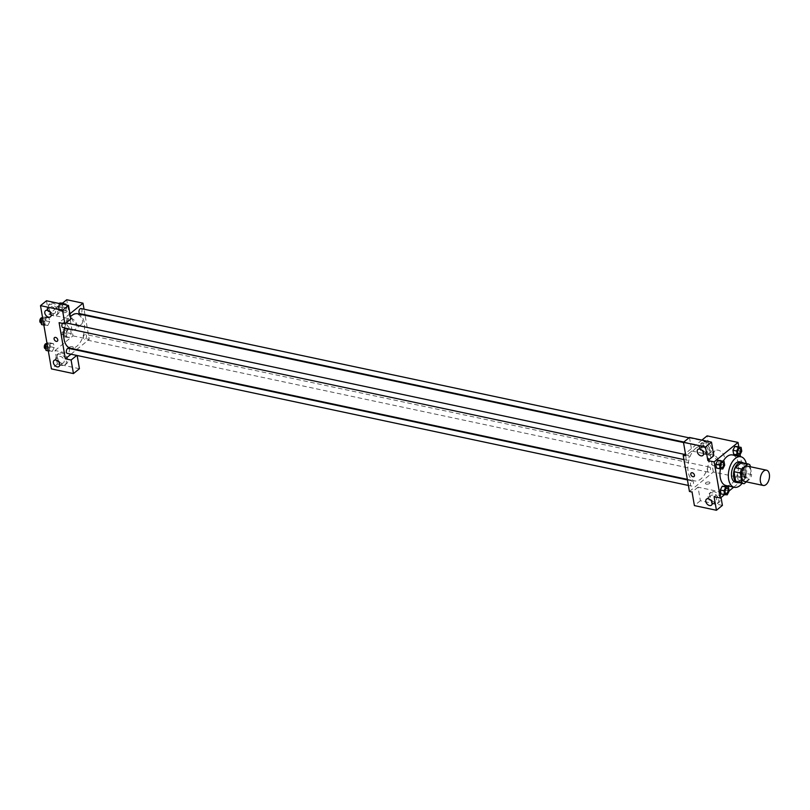 <?xml version="1.0" encoding="UTF-8"?>
<svg xmlns="http://www.w3.org/2000/svg" width="810" height="810" viewBox="0 0 810 810"><rect width="100%" height="100%" fill="white"/><g stroke="black" fill="none" stroke-linecap="round" stroke-linejoin="round"><path stroke-width="0.61" stroke-dasharray="4.05 3.04" d="M747.62 466.165A7.816 4.435 -78 0 1 750.617 472.382A7.816 4.435 -78 0 1 747.164 480.593A7.816 4.435 -78 0 1 744.37 481.454M742.021 462.662A10.085 5.721 -78 0 1 743.732 463.765L745.372 473.273L751.67 474.609L750.313 466.742M746.374 481.879L750.404 478.589A10.085 5.721 -78 0 0 751.67 474.609M744.117 483.712L737.829 482.375L744.117 477.252L750.404 478.589M745.372 473.273A10.085 5.721 -78 0 1 744.117 477.252M739.054 482.649A10.419 5.913 102 0 0 745.483 473.698A10.419 5.913 102 0 0 743.246 462.915M739.773 461.842A10.419 5.913 -78 0 1 743.772 470.124A10.419 5.913 -78 0 1 739.165 481.069A10.419 5.913 -78 0 1 735.439 482.213M743.732 463.765L750.03 465.102M746.324 463.573A15.623 8.869 -78 0 1 742.132 483.297M732.463 454.957A15.623 8.869 -78 0 1 738.467 467.38A15.623 8.869 -78 0 1 731.551 483.803A15.623 8.869 -78 0 1 725.962 485.534M720.444 468.858A15.623 8.869 -78 0 1 723.259 461.123M724.545 494.667L729.132 490.931M733.728 487.185L744.279 478.589L740.492 456.668M740.127 454.542L738.801 446.877M727.248 494.819L721.001 493.908L723.573 494.039L725.476 490.263L724.808 486.344L725.476 490.263L729.152 491.042M722.783 468.97L716.536 468.058L719.108 468.19L721.011 464.413L720.343 460.495L721.011 464.413L724.687 465.193M739.874 455.058L733.617 454.147L736.199 454.278L738.102 450.492L737.424 446.583L738.102 450.492L741.768 451.271M740.664 480.117L742.567 476.341L741.889 472.422L739.307 472.291L737.414 476.077L738.082 479.986L740.664 480.117L742.567 476.341L741.889 472.422L739.307 472.291L737.414 476.077L738.082 479.986L744.339 480.897L746.233 477.12L745.564 473.202L742.983 473.07L741.079 476.857L741.757 480.765L744.339 480.897M702.746 445.865A2.278 1.083 170.2 0 1 703.688 446.543A2.278 1.083 170.2 0 1 701.622 447.991A2.278 1.083 170.2 0 1 699.192 447.312A2.278 1.083 170.2 0 1 700.326 446.128A2.278 1.083 170.2 0 1 702.746 445.865A2.278 1.083 -9.8 0 0 700.326 446.128A2.278 1.083 -9.8 0 0 699.192 447.322A2.278 1.083 -9.8 0 0 701.622 448.001A2.278 1.083 -9.8 0 0 703.688 446.543A2.278 1.083 -9.8 0 0 702.746 445.865M689.452 437.461L691.791 451.018L685.817 455.878M691.791 451.018L713.823 455.696M701.885 440.103L685.412 453.519M711.605 448.7A6.51 4.384 -129.2 0 0 707.697 442.938A6.51 4.384 -129.2 0 0 702.25 442.533A6.51 4.384 -129.2 0 0 702.958 450.35A6.51 4.384 -129.2 0 0 710.471 452.628A6.51 4.384 -129.2 0 0 711.605 448.7M710.107 449.914A6.51 4.384 50.8 0 1 708.973 453.843A6.51 4.384 50.8 0 1 701.47 451.565A6.51 4.384 50.8 0 1 700.751 443.748A6.51 4.384 50.8 0 1 706.198 444.153A6.51 4.384 50.8 0 1 710.107 449.914M704.275 445.409A3.908 2.632 -129.2 0 0 702.402 445.773A3.908 2.632 -129.2 0 0 702.108 449.327A3.908 2.632 -129.2 0 0 705.449 452.193A3.908 2.632 -129.2 0 0 707.332 451.828A3.908 2.632 -129.2 0 0 707.626 448.274A3.908 2.632 -129.2 0 0 704.275 445.409M724.393 456.941A6.531 4.394 -129.2 0 0 720.475 451.17A6.531 4.394 -129.2 0 0 715.007 450.765A6.531 4.394 -129.2 0 0 715.726 458.602A6.531 4.394 -129.2 0 0 723.259 460.89A6.531 4.394 -129.2 0 0 724.393 456.941M689.442 491.478L713.337 472.007L744.279 478.589M713.337 472.007L707.1 435.861M718.835 461.477A6.531 4.394 50.8 0 1 717.701 465.416A6.531 4.394 50.8 0 1 710.167 463.128A6.531 4.394 50.8 0 1 709.449 455.291A6.531 4.394 50.8 0 1 714.916 455.696A6.531 4.394 50.8 0 1 718.835 461.477M706.381 484.147A2.278 1.083 -9.8 0 0 708.801 483.884A2.278 1.083 -9.8 0 0 709.935 482.689A2.278 1.083 -9.8 0 0 707.505 482.011A2.278 1.083 -9.8 0 0 705.439 483.469A2.278 1.083 -9.8 0 0 706.381 484.147A2.278 1.083 170.2 0 1 705.439 483.469A2.278 1.083 170.2 0 1 707.505 482.011A2.278 1.083 170.2 0 1 709.935 482.689A2.278 1.083 170.2 0 1 708.801 483.884A2.278 1.083 170.2 0 1 706.381 484.137M722.409 505.399L700.377 500.722L698.038 487.164L720.07 491.852L714.096 496.712M698.038 487.164L692.064 492.034M720.191 498.403A6.51 4.384 -129.2 0 0 716.283 492.642A6.51 4.384 -129.2 0 0 710.836 492.237A6.51 4.384 -129.2 0 0 711.544 500.053A6.51 4.384 -129.2 0 0 719.057 502.332A6.51 4.384 -129.2 0 0 720.191 498.403M720.07 491.852L721.042 497.512M718.693 499.618A6.51 4.384 50.8 0 1 717.559 503.557A6.51 4.384 50.8 0 1 710.056 501.268A6.51 4.384 50.8 0 1 709.337 493.452A6.51 4.384 50.8 0 1 714.784 493.857A6.51 4.384 50.8 0 1 718.693 499.618M712.861 495.112A3.908 2.632 -129.2 0 0 710.988 495.477A3.908 2.632 -129.2 0 0 710.694 499.031A3.908 2.632 -129.2 0 0 714.035 501.896A3.908 2.632 -129.2 0 0 715.918 501.532A3.908 2.632 -129.2 0 0 716.212 497.978A3.908 2.632 -129.2 0 0 712.861 495.112M700.377 500.722L694.403 505.592M694.059 476.503L694.059 476.503A2.278 1.529 -129.2 0 0 693.805 473.769A2.278 1.529 -129.2 0 0 691.173 472.969L691.173 472.969M708.659 467.37A2.602 1.478 -78 0 1 709.59 467.087A2.602 1.478 -78 0 1 710.491 469.942A2.602 1.478 -78 0 1 708.507 472.179A2.602 1.478 -78 0 1 707.505 470.104A2.602 1.478 -78 0 1 708.659 467.37M687.103 455.443A2.602 1.478 -78 0 1 688.034 455.159A2.602 1.478 -78 0 1 689.037 457.225A2.602 1.478 -78 0 1 687.882 459.958A2.602 1.478 -78 0 1 686.951 460.252A2.602 1.478 -78 0 1 685.948 458.176A2.602 1.478 -78 0 1 687.103 455.443M691.568 481.292A2.602 1.478 -78 0 1 692.499 480.998A2.602 1.478 -78 0 1 693.502 483.074A2.602 1.478 -78 0 1 692.347 485.808A2.602 1.478 -78 0 1 691.416 486.101A2.602 1.478 -78 0 1 690.414 484.026A2.602 1.478 -78 0 1 691.568 481.292M704.194 441.521A2.602 1.478 -78 0 1 705.125 441.237A2.602 1.478 -78 0 1 706.117 443.303A2.602 1.478 -78 0 1 704.973 446.047A2.602 1.478 -78 0 1 704.042 446.33A2.602 1.478 -78 0 1 703.039 444.265A2.602 1.478 -78 0 1 704.194 441.521M695.628 448.396A17.607 9.993 -78 0 1 701.926 446.442A17.607 9.993 -78 0 1 708.689 460.444A17.607 9.993 -78 0 1 700.903 478.943A17.607 9.993 -78 0 1 694.605 480.887A17.607 9.993 -78 0 1 687.852 466.894A17.607 9.993 -78 0 1 695.628 448.396M77.831 313.774A17.607 9.993 -78 0 1 84.594 327.767A17.607 9.993 -78 0 1 76.808 346.265A17.607 9.993 -78 0 1 70.51 348.219M64.618 327.949A17.607 9.993 -78 0 1 66.309 322.988M66.521 322.532A17.607 9.993 -78 0 1 70.45 316.71M84.554 334.702A2.602 1.478 102 0 0 83.4 337.436A2.602 1.478 102 0 0 84.402 339.501A2.602 1.478 102 0 0 86.386 337.264A2.602 1.478 102 0 0 85.485 334.408A2.602 1.478 102 0 0 84.554 334.702M62.481 323.372A2.602 1.478 -78 0 1 63.939 322.481A2.602 1.478 -78 0 1 64.932 324.557A2.602 1.478 -78 0 1 63.787 327.291A2.602 1.478 -78 0 1 62.856 327.574M68.404 348.33A2.602 1.478 -78 0 1 69.397 350.396A2.602 1.478 -78 0 1 68.253 353.14A2.602 1.478 -78 0 1 67.321 353.423M81.02 308.559A2.602 1.478 -78 0 1 82.023 310.635A2.602 1.478 -78 0 1 80.868 313.369A2.602 1.478 -78 0 1 79.937 313.662M70.986 354.203L76.17 349.981M76.717 349.535L89.242 339.339L85.091 315.313M84.989 314.736L84.037 309.207M69.944 313.814L59.1 322.653M57.368 341.162L57.368 341.152A2.278 1.529 -129.2 0 0 57.115 338.418A2.278 1.529 -129.2 0 0 54.493 337.618L54.493 337.618M53.035 313.5A3.908 2.632 -129.2 0 0 54.908 313.136A3.908 2.632 -129.2 0 0 55.202 309.582A3.908 2.632 -129.2 0 0 51.86 306.717A3.908 2.632 -129.2 0 0 49.977 307.081A3.908 2.632 -129.2 0 0 49.683 310.635A3.908 2.632 -129.2 0 0 53.035 313.5M57.692 311.222A6.51 4.384 50.8 0 1 56.558 315.151A6.51 4.384 50.8 0 1 49.045 312.873A6.51 4.384 50.8 0 1 48.337 305.056A6.51 4.384 50.8 0 1 53.784 305.461A6.51 4.384 50.8 0 1 57.692 311.222M59.181 310.007A6.51 4.384 -129.2 0 0 55.272 304.246A6.51 4.384 -129.2 0 0 49.825 303.841A6.51 4.384 -129.2 0 0 50.544 311.658A6.51 4.384 -129.2 0 0 58.047 313.936A6.51 4.384 -129.2 0 0 59.181 310.007M61.621 363.204A3.908 2.632 -129.2 0 0 63.494 362.839A3.908 2.632 -129.2 0 0 63.069 358.152A3.908 2.632 -129.2 0 0 58.563 356.785A3.908 2.632 -129.2 0 0 58.269 360.339A3.908 2.632 -129.2 0 0 61.621 363.204M66.278 360.926A6.51 4.384 50.8 0 1 65.144 364.865A6.51 4.384 50.8 0 1 57.632 362.576A6.51 4.384 50.8 0 1 56.923 354.76A6.51 4.384 50.8 0 1 62.37 355.165A6.51 4.384 50.8 0 1 66.278 360.926M67.767 359.711A6.51 4.384 -129.2 0 0 63.858 353.95A6.51 4.384 -129.2 0 0 58.411 353.545A6.51 4.384 -129.2 0 0 59.13 361.361A6.51 4.384 -129.2 0 0 66.633 363.639A6.51 4.384 -129.2 0 0 67.767 359.711M79.431 368.722L57.399 364.034L55.06 350.477L77.153 355.519M57.399 364.034L51.425 368.904M46.474 300.773L48.813 314.331L70.845 319.008M41.563 324.577L44.145 324.709L46.048 320.922L45.37 317.014L42.788 316.882L46.464 317.662L44.56 321.438L45.238 325.357L47.81 325.488L49.714 321.702L49.035 317.793L46.464 317.652L44.56 321.449M62.167 303.446L63.544 303.74L61.641 307.527L62.319 311.435L64.901 311.567L66.805 307.79L66.126 303.871L63.544 303.74L61.651 307.527L62.319 311.435L64.901 311.577M59.575 303.558L57.976 306.747L58.654 310.655L64.901 311.567L66.795 307.78M68.01 329.589L66.116 333.376L66.784 337.284L69.366 337.426L71.26 333.629L70.591 329.721L68.01 329.579L66.106 333.366L66.784 337.284L69.366 337.416L71.27 333.629L70.591 329.721L64.344 328.809L62.441 332.586L63.109 336.504L65.691 336.636L67.594 332.849L66.916 328.941L64.344 328.809M52.275 351.337L54.179 347.551L53.501 343.642L50.929 343.501L49.025 347.287L49.704 351.206L52.275 351.337L54.179 347.551L53.501 343.642L50.929 343.511L49.025 347.287L49.704 351.206L52.275 351.337L48.61 350.558L50.504 346.771L49.835 342.863L46.99 343.238M61.53 303.973L48.813 314.331M55.06 350.477L72.981 335.877L66.734 299.73M76.221 313.703A6.531 4.394 -129.2 0 0 73.072 314.3A6.531 4.394 -129.2 0 0 73.791 322.137A6.531 4.394 -129.2 0 0 81.324 324.425A6.531 4.394 -129.2 0 0 81.81 318.482A6.531 4.394 -129.2 0 0 76.221 313.703M72.981 335.877L89.242 339.339M70.672 318.229A6.531 4.394 50.8 0 1 76.261 323.008A6.531 4.394 50.8 0 1 75.775 328.951A6.531 4.394 50.8 0 1 68.243 326.673A6.531 4.394 50.8 0 1 67.524 318.826A6.531 4.394 50.8 0 1 70.672 318.229M69.69 348.796A2.278 1.083 -9.8 0 0 72.11 348.533A2.278 1.083 -9.8 0 0 73.244 347.338A2.278 1.083 -9.8 0 0 70.814 346.67A2.278 1.083 -9.8 0 0 68.749 348.118A2.278 1.083 -9.8 0 0 69.69 348.796A2.278 1.083 170.2 0 1 68.749 348.118A2.278 1.083 170.2 0 1 70.814 346.66A2.278 1.083 170.2 0 1 73.244 347.338A2.278 1.083 170.2 0 1 72.11 348.533A2.278 1.083 170.2 0 1 69.69 348.796M66.066 310.513A2.278 1.083 170.2 0 1 66.997 311.192A2.278 1.083 170.2 0 1 64.942 312.65A2.278 1.083 170.2 0 1 62.512 311.971A2.278 1.083 170.2 0 1 63.646 310.777A2.278 1.083 170.2 0 1 66.066 310.513A2.278 1.083 -9.8 0 0 63.646 310.777A2.278 1.083 -9.8 0 0 62.512 311.971A2.278 1.083 -9.8 0 0 64.942 312.65A2.278 1.083 -9.8 0 0 66.997 311.192A2.278 1.083 -9.8 0 0 66.066 310.524M65.407 334.986A2.602 1.478 -78 0 1 64.476 335.269A2.602 1.478 -78 0 1 63.575 332.414A2.602 1.478 -78 0 1 65.559 330.176A2.602 1.478 -78 0 1 66.562 332.242A2.602 1.478 -78 0 1 65.407 334.986M62.441 332.586L66.106 333.366M63.109 336.504L66.784 337.284M65.691 336.636L69.366 337.416M67.594 332.849L71.27 333.629M66.916 328.941L70.591 329.721M63.312 334.53A2.602 1.478 -78 0 1 62.38 334.824A2.602 1.478 -78 0 1 61.469 331.968A2.602 1.478 -78 0 1 63.463 329.731A2.602 1.478 -78 0 1 64.456 331.796A2.602 1.478 -78 0 1 63.312 334.53M61.226 310.787L63.129 307.01L62.451 303.092M60.942 309.136A2.602 1.478 -78 0 1 60.011 309.42A2.602 1.478 -78 0 1 59.11 306.565A2.602 1.478 -78 0 1 61.094 304.327A2.602 1.478 -78 0 1 62.097 306.393A2.602 1.478 -78 0 1 60.942 309.136M57.976 306.747L61.641 307.527M58.654 310.655L62.319 311.435M63.129 307.01L66.805 307.79L66.126 303.871L63.544 303.74M62.583 303.122L66.126 303.871M58.846 308.691A2.602 1.478 -78 0 1 57.915 308.975A2.602 1.478 -78 0 1 57.004 306.119A2.602 1.478 -78 0 1 58.998 303.882A2.602 1.478 -78 0 1 60.001 305.947A2.602 1.478 -78 0 1 58.846 308.691M46.028 350.426L48.61 350.558M48.316 348.897A2.602 1.478 -78 0 1 47.385 349.191A2.602 1.478 -78 0 1 46.484 346.336A2.602 1.478 -78 0 1 48.468 344.088A2.602 1.478 -78 0 1 49.471 346.164A2.602 1.478 -78 0 1 48.316 348.897M47.253 342.731L50.929 343.511M47.648 346.994L49.025 347.287M48.316 350.912L49.704 351.206M50.504 346.771L54.179 347.551M49.835 342.863L53.501 343.642M46.372 343.642A2.602 1.478 -78 0 1 47.375 345.718A2.602 1.478 -78 0 1 46.221 348.452A2.602 1.478 -78 0 1 45.289 348.745M42.788 316.882L42.535 317.399M43.851 323.048A2.602 1.478 -78 0 1 42.92 323.342A2.602 1.478 -78 0 1 42.019 320.487A2.602 1.478 -78 0 1 44.003 318.249A2.602 1.478 -78 0 1 45.006 320.315A2.602 1.478 -78 0 1 43.851 323.048M43.183 321.145L44.56 321.438L45.238 325.357L47.81 325.488L49.714 321.702L49.035 317.793L46.464 317.662M43.851 325.063L45.238 325.357M44.145 324.709L47.81 325.488M46.048 320.922L49.714 321.702M45.37 317.014L49.035 317.793M41.907 317.803A2.602 1.478 -78 0 1 42.91 319.869A2.602 1.478 -78 0 1 41.755 322.603A2.602 1.478 -78 0 1 40.824 322.896M744.046 479.247A2.602 1.478 -78 0 1 743.114 479.54A2.602 1.478 -78 0 1 742.213 476.685A2.602 1.478 -78 0 1 744.198 474.437A2.602 1.478 -78 0 1 745.2 476.513A2.602 1.478 -78 0 1 744.046 479.247M739.307 472.291L742.983 473.07M737.414 476.077L741.079 476.857M738.082 479.986L741.757 480.765M742.567 476.341L746.233 477.12M741.889 472.422L745.564 473.202M744.066 479.247A2.602 1.478 -78 0 1 743.135 479.54A2.602 1.478 -78 0 1 742.233 476.685A2.602 1.478 -78 0 1 744.218 474.447A2.602 1.478 -78 0 1 745.22 476.513A2.602 1.478 -78 0 1 744.066 479.247M739.743 448.598A2.602 1.478 -78 0 1 740.735 450.674A2.602 1.478 -78 0 1 739.581 453.397A2.602 1.478 -78 0 1 738.659 453.691M736.199 454.278L738.102 450.492M727.127 488.359A2.602 1.478 -78 0 1 728.109 490.435A2.602 1.478 -78 0 1 726.965 493.168A2.602 1.478 -78 0 1 726.043 493.452M723.573 494.039L725.476 490.263M722.662 462.51A2.602 1.478 -78 0 1 723.654 464.596A2.602 1.478 -78 0 1 722.5 467.319A2.602 1.478 -78 0 1 721.578 467.613M719.108 468.19L721.011 464.413M702.25 442.533L700.751 443.748M710.471 452.628L708.973 453.843M702.847 455.473L707.332 451.828M697.916 449.418L702.402 445.773M715.007 450.765L709.449 455.291M723.259 460.89L717.701 465.416M710.836 492.237L709.337 493.452M719.057 502.332L717.559 503.557M711.433 505.187L715.918 501.532M706.502 499.122L710.988 495.477M687.346 479.348L694.605 480.887M683.519 442.533L701.926 446.442M709.59 467.087L85.485 334.408M708.507 472.179L84.402 339.501M683.944 459.614L686.951 460.252M63.939 322.481L66.035 322.927M684.369 454.369L688.034 455.159M688.399 485.453L691.416 486.101M687.447 479.925L692.499 480.998M683.832 442.037L704.042 446.33M689.016 437.815L705.125 441.237M50.433 316.791L54.908 313.136M45.492 310.726L49.977 307.081M49.825 303.841L48.337 305.056M58.047 313.936L56.558 315.151M59.019 366.495L63.494 362.839M54.078 360.43L58.563 356.785M58.411 353.545L56.923 354.76M66.633 363.639L65.144 364.865M73.072 314.3L67.524 318.826M81.324 324.425L75.775 328.951M62.38 334.824L64.476 335.269M63.463 329.731L65.559 330.176M57.915 308.975L60.011 309.42M58.998 303.882L61.094 304.327M45.755 348.837L47.385 349.191M46.747 343.724L48.468 344.088M41.29 322.998L42.92 323.342M42.282 317.884L44.003 318.249"/><path stroke-width="1.21" d="M766.047 484.603A7.816 4.435 -78 0 1 763.253 485.463A7.816 4.435 -78 0 1 760.539 476.908A7.816 4.435 -78 0 1 766.503 470.185A7.816 4.435 -78 0 1 769.5 476.391A7.816 4.435 -78 0 1 766.047 484.603M763.253 485.463L744.37 481.454A7.816 4.435 -78 0 1 741.656 472.888A7.816 4.435 -78 0 1 747.62 466.165L766.503 470.185M750.313 466.742L750.03 465.102A10.085 5.721 -78 0 0 748.096 463.948A10.085 5.721 -78 0 0 747.873 463.907L741.585 469.03A10.085 5.721 -78 0 0 740.32 473.01L741.96 482.517A10.085 5.721 -78 0 0 743.894 483.671A10.085 5.721 -78 0 0 744.117 483.712L746.374 481.879M740.32 473.01L734.022 471.673L735.672 481.18L741.96 482.517M737.829 482.375A10.085 5.721 -78 0 1 737.606 482.335A10.085 5.721 -78 0 1 735.672 481.18M734.022 471.673A10.085 5.721 -78 0 1 735.288 467.694L741.585 469.03M742.021 462.662A10.085 5.721 -78 0 0 741.798 462.611A10.085 5.721 -78 0 0 741.575 462.571L735.288 467.694M743.246 462.915A10.419 5.913 102 0 0 741.869 462.287A10.419 5.913 102 0 0 735.561 466.692A10.419 5.913 102 0 0 733.728 477.343A10.419 5.913 102 0 0 737.535 482.669A10.419 5.913 102 0 0 739.054 482.649M737.535 482.669L735.439 482.213A10.419 5.913 -78 0 1 731.632 476.898A10.419 5.913 -78 0 1 733.465 466.246A10.419 5.913 -78 0 1 739.773 461.842L741.869 462.287M741.575 462.571L747.873 463.907M742.132 483.297A15.623 8.869 -78 0 1 739.945 485.585A15.623 8.869 -78 0 1 734.356 487.316A15.623 8.869 -78 0 1 728.929 470.185A15.623 8.869 -78 0 1 740.856 456.739A15.623 8.869 -78 0 1 746.324 463.573M734.356 487.316L725.962 485.534A15.623 8.869 -78 0 1 720.444 468.858M723.259 461.123A15.623 8.869 -78 0 1 732.463 454.957L740.856 456.739M738.801 446.877L738.042 442.432L714.147 461.902L720.384 498.049L724.545 494.667M729.132 490.931L733.728 487.185M740.492 456.668L740.127 454.542M728.473 487.124L722.226 486.213L720.323 489.999L721.001 493.908L724.667 494.687L727.248 494.819L729.152 491.042L728.473 487.124L725.892 486.992L723.998 490.779L724.667 494.687M724.008 461.275L717.761 460.363L715.858 464.15L716.536 468.058L720.201 468.838L722.783 468.97L724.687 465.193L724.008 461.275L721.437 461.143L719.533 464.93L720.201 468.838M741.099 447.363L734.842 446.452L732.949 450.228L733.617 454.147L737.292 454.926L739.874 455.058L741.768 451.271L741.099 447.363L738.517 447.231L736.614 451.008L737.292 454.926M711.484 442.138L705.51 447.009L683.478 442.331L689.452 437.461L711.484 442.138L713.823 455.696L707.849 460.566L714.147 461.902M701.885 440.103L707.1 435.861L738.042 442.432M685.412 453.519L683.194 455.321L685.817 455.878L683.478 442.331M700.974 455.838A3.908 2.632 -129.2 0 0 702.847 455.473A3.908 2.632 -129.2 0 0 702.422 450.785A3.908 2.632 -129.2 0 0 697.916 449.418A3.908 2.632 -129.2 0 0 697.623 452.972A3.908 2.632 -129.2 0 0 700.974 455.838M707.849 460.566L705.51 447.009M683.194 455.321L689.442 491.478L692.064 492.034L694.403 505.592L716.435 510.27L722.409 505.399L721.042 497.512M716.435 510.27L714.096 496.712L720.384 498.049M709.56 505.541A3.908 2.632 -129.2 0 0 711.433 505.187A3.908 2.632 -129.2 0 0 711.008 500.489A3.908 2.632 -129.2 0 0 706.502 499.122A3.908 2.632 -129.2 0 0 706.209 502.686A3.908 2.632 -129.2 0 0 709.56 505.541M691.173 472.969A2.278 1.529 -129.2 0 0 690.778 474.346A2.278 1.529 50.8 0 1 691.173 472.969A2.278 1.529 50.8 0 1 693.805 473.769A2.278 1.529 50.8 0 1 694.059 476.503A2.278 1.529 50.8 0 1 692.145 476.361A2.278 1.529 50.8 0 1 690.778 474.346A2.278 1.529 -129.2 0 0 692.145 476.361A2.278 1.529 -129.2 0 0 694.059 476.503M687.346 479.348L70.51 348.219A17.607 9.993 -78 0 1 64.618 327.949M70.45 316.71A17.607 9.993 -78 0 1 77.831 313.774L683.519 442.533M683.944 459.614L62.856 327.574A2.602 1.478 -78 0 1 61.864 325.964A2.602 1.478 -78 0 1 62.481 323.372M688.399 485.453L67.321 353.423A2.602 1.478 -78 0 1 66.41 350.568A2.602 1.478 -78 0 1 68.404 348.33L687.447 479.925M683.832 442.037L79.937 313.662A2.602 1.478 -78 0 1 79.036 310.807A2.602 1.478 -78 0 1 81.02 308.559L689.016 437.815M65.347 358.8L59.1 322.653L64.871 323.878L62.532 310.321L40.5 305.643L51.425 368.904L73.457 373.582L71.108 360.025L65.347 358.8L70.986 354.203M76.17 349.981L76.717 349.535M85.091 315.313L84.989 314.736M84.037 309.207L82.995 303.183L69.944 313.814M56.265 341.364A2.278 1.529 50.8 0 1 54.321 339.694A2.278 1.529 50.8 0 1 54.493 337.618A2.278 1.529 50.8 0 1 57.115 338.418A2.278 1.529 50.8 0 1 57.368 341.162A2.278 1.529 50.8 0 1 56.265 341.364M48.549 317.145A3.908 2.632 50.8 0 1 45.208 314.28A3.908 2.632 50.8 0 1 45.492 310.726A3.908 2.632 50.8 0 1 50.007 312.093A3.908 2.632 50.8 0 1 50.433 316.791A3.908 2.632 50.8 0 1 48.549 317.145M57.135 366.849A3.908 2.632 50.8 0 1 53.794 363.994A3.908 2.632 50.8 0 1 54.078 360.43A3.908 2.632 50.8 0 1 58.593 361.797A3.908 2.632 50.8 0 1 59.019 366.495A3.908 2.632 50.8 0 1 57.135 366.849M54.493 337.618A2.278 1.529 -129.2 0 0 54.321 339.694A2.278 1.529 -129.2 0 0 56.275 341.364A2.278 1.529 -129.2 0 0 57.368 341.152M77.153 355.519L79.431 368.722L73.457 373.582M76.758 355.428L71.108 360.025M64.871 323.878L70.845 319.008L68.506 305.461L46.474 300.773L40.5 305.643M68.506 305.461L62.532 310.321M82.995 303.183L66.734 299.73L61.53 303.973M62.583 303.122L59.879 302.96L59.575 303.558M59.879 302.96L62.167 303.446M46.99 343.238L45.35 346.508L46.028 350.426L48.316 350.912M45.35 346.508L47.648 346.994M45.755 348.837L45.289 348.745A2.602 1.478 -78 0 1 44.388 345.89A2.602 1.478 -78 0 1 46.372 343.642L46.747 343.724M42.535 317.399L40.885 320.659L41.563 324.577L43.851 325.063M40.885 320.659L43.183 321.145M41.29 322.998L40.824 322.896A2.602 1.478 -78 0 1 39.923 320.041A2.602 1.478 -78 0 1 41.907 317.803L42.282 317.884M738.649 453.691L738.669 453.691A2.602 1.478 -78 0 1 738.649 453.691A2.602 1.478 -78 0 1 737.748 450.836A2.602 1.478 -78 0 1 739.732 448.598A2.602 1.478 -78 0 1 739.743 448.598A2.602 1.478 -78 0 1 740.755 450.664A2.602 1.478 -78 0 1 739.601 453.408A2.602 1.478 -78 0 1 738.669 453.691A2.602 1.478 -78 0 1 737.768 450.836A2.602 1.478 -78 0 1 739.753 448.598L739.753 448.598M737.424 446.583L734.842 446.452L738.517 447.231M734.842 446.452L732.949 450.228L736.614 451.008M732.949 450.228L733.617 454.147M726.033 493.452L726.043 493.462A2.602 1.478 -78 0 1 726.033 493.452A2.602 1.478 -78 0 1 725.122 490.597A2.602 1.478 -78 0 1 727.117 488.359A2.602 1.478 -78 0 1 727.127 488.359A2.602 1.478 -78 0 1 728.129 490.435A2.602 1.478 -78 0 1 726.975 493.168A2.602 1.478 -78 0 1 726.043 493.462A2.602 1.478 -78 0 1 725.142 490.607A2.602 1.478 -78 0 1 727.127 488.359L727.127 488.359M724.808 486.344L722.226 486.213L725.892 486.992M722.226 486.213L720.323 489.999L723.998 490.779M720.323 489.999L721.001 493.908M721.568 467.613L721.578 467.613A2.602 1.478 -78 0 1 721.568 467.613A2.602 1.478 -78 0 1 720.667 464.758A2.602 1.478 -78 0 1 722.652 462.51A2.602 1.478 -78 0 1 722.662 462.51A2.602 1.478 -78 0 1 723.664 464.586A2.602 1.478 -78 0 1 722.52 467.319A2.602 1.478 -78 0 1 721.578 467.613A2.602 1.478 -78 0 1 720.677 464.758A2.602 1.478 -78 0 1 722.662 462.52L722.662 462.52M720.343 460.495L717.761 460.363L721.437 461.143M717.761 460.363L715.858 464.15L719.533 464.93M715.858 464.15L716.536 468.058M741.798 462.611L748.096 463.948M737.606 482.335L743.894 483.671M66.035 322.927L684.369 454.369"/></g></svg>
